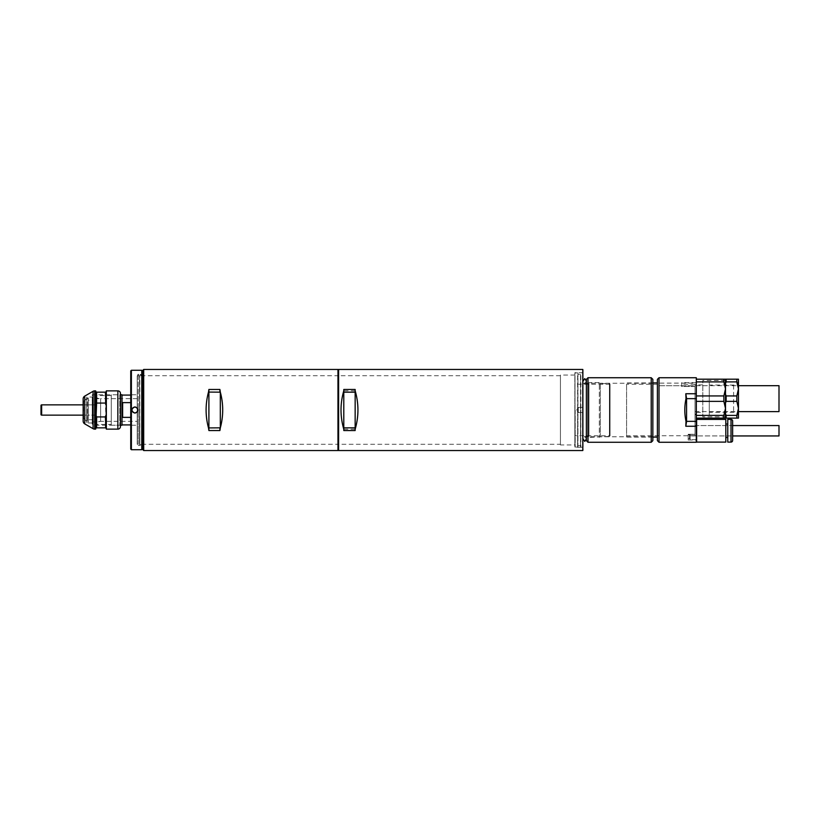 <?xml version="1.0" encoding="UTF-8"?>
<svg xmlns="http://www.w3.org/2000/svg" width="820" height="820" viewBox="0 0 820 820"><rect width="100%" height="100%" fill="white"/><g stroke="black" fill="none" stroke-linecap="round" stroke-linejoin="round"><path stroke-width="0.61" stroke-dasharray="4.1 3.07" d="M137.227 421.347L137.227 398.653L137.227 421.347L100.624 421.347L100.624 398.653L95.069 397.679L95.069 422.32L95.069 397.679M137.227 398.653L100.624 398.653L100.624 421.347L95.069 422.32M131.385 394.758L137.227 394.758L131.056 394.758L131.056 425.242L137.227 425.242L137.227 394.758L137.227 425.242L137.227 394.758L137.227 425.242L131.385 425.242L131.385 394.758L131.385 425.242M130.739 402.63L130.739 417.37L130.739 402.63L122.631 402.63L122.631 417.37L130.739 417.37L130.739 402.63L130.739 417.37M131.385 395.086L131.385 424.914L131.385 395.086L130.739 395.086M121.985 395.086L121.985 424.914L121.985 395.086M131.385 424.914L130.739 424.914M111.284 425.242L120.448 425.242L120.448 394.758L111.284 394.758L111.284 425.242L111.284 394.758M111.284 424.432L111.284 395.568L96.36 395.568L96.36 424.432L96.36 395.568L95.069 396.87L95.069 423.13L96.36 424.432L111.284 424.432L111.284 395.568M96.053 398.253L96.053 421.746L96.053 398.253M121.985 394.758L121.985 425.242M122.631 417.37L122.631 402.63L122.631 417.37M95.069 423.13L95.069 396.87M95.069 398.653L100.624 398.653L93.213 397.997L93.213 422.003L100.624 421.347L100.624 398.653L100.624 421.347L95.069 421.347L95.069 398.653L95.069 421.347M93.213 400.273L93.213 419.727L93.213 400.273L88.345 400.273L88.345 419.727L88.345 400.273M93.213 419.727L88.345 419.727M88.345 422.003L88.345 397.997L87.371 397.997L87.371 422.003L87.371 397.997L83.486 401.892L83.486 418.108L87.371 422.003L88.345 422.003L88.345 397.997M83.486 404.854L95.069 404.854L83.158 404.854L83.158 415.145L95.069 415.145L95.069 404.854L95.069 415.145L95.069 404.854L95.069 415.145L83.486 415.145L83.486 404.854L83.486 415.145M93.213 422.003L93.213 397.997M83.486 418.108L83.486 401.892M695.011 411.619L738.461 411.619L738.461 385.677L695.011 385.677L695.011 411.619L695.011 385.677M779 385.677L779 411.619M695.011 435.738L691.444 435.738L695.011 435.686L695.011 425.57L695.011 435.686L688.195 435.738L688.195 440.002L688.195 434.282L695.011 434.282L695.011 385.748L695.011 414.172L695.011 385.748L659.014 385.748L659.014 383.135L659.014 385.748L658.337 384.262L659.014 385.748L695.011 385.748L695.011 434.282L688.195 434.282L688.195 435.738L626.582 435.738L626.582 384.262L626.582 435.738M695.011 414.172L696.303 414.172L696.303 383.135L659.014 383.135L658.337 384.262L626.582 384.262M657.394 440.647L657.394 379.352M659.014 442.267L659.014 377.733M695.011 421.511L696.303 421.511L696.303 440.002L696.303 421.511M688.195 440.002L696.303 440.002M657.394 437.08L657.394 382.919L657.394 437.08M652.853 382.919L626.582 382.919L626.582 437.08L626.582 382.919M652.853 437.08L626.582 437.08M696.303 377.733L696.303 393.743L685.817 393.743L685.991 398.653C684.413 406.218 684.413 413.782 685.991 421.347L685.817 426.256L696.303 426.256L696.303 442.267M696.303 393.743L696.303 426.256M696.303 383.135L696.303 414.172M696.303 421.347L686.576 421.347L686.576 398.653L696.303 398.653M685.817 426.256L686.576 421.347L685.991 421.347M685.817 393.743L686.576 398.653L685.991 398.653M120.448 394.112L119.802 394.758L119.802 425.242L119.802 394.758L92.24 394.758L92.24 425.242L92.24 394.758M120.448 425.887L119.802 425.242L92.24 425.242M92.24 397.023L92.24 422.976L92.24 397.023L86.725 397.023L86.725 422.976L86.725 397.023M92.24 422.976L86.725 422.976M106.344 429.137L106.344 390.863M86.725 398.653L83.158 401.728L83.158 418.272L83.64 401.728L83.64 418.272L86.725 421.347L86.725 398.653L86.725 421.347M105.862 428.645L105.862 391.355M105.862 427.835L96.135 427.835L96.135 428.645M95.643 429.137L95.643 390.863M96.135 391.355L96.135 392.165L105.862 392.165M105.862 404.557L105.862 415.443L105.37 403.071L96.617 403.071L96.135 415.443L96.135 392.165M96.135 427.835L96.135 415.443L96.617 416.929L105.37 416.929L105.862 415.443M120.448 426.543L120.448 393.457M105.37 403.071L105.37 392.165M105.37 427.835L105.37 416.929M96.617 403.071L96.617 392.165M96.135 404.557L96.135 415.443M96.617 427.835L96.617 416.929M610.039 435.738L610.039 384.262L610.039 435.738L575.015 435.738L575.015 384.262L575.015 435.738M610.039 384.262L575.015 384.262M575.015 444.286L575.015 375.714L574.861 444.286M610.039 384.221L610.039 435.779L610.039 384.221L609.393 383.565L609.393 436.435L588.965 437.398L588.965 382.602L588.965 437.398M610.039 435.779L609.393 436.435L609.393 383.565L600.312 383.565L600.312 436.435L600.312 383.565L599.338 382.602L599.338 437.398L599.338 382.602L588.965 382.602M588.965 383.565L588.965 436.435L588.965 383.565L583.122 383.565L583.122 436.435L583.122 383.565M588.965 436.435L583.122 436.435M574.861 410L574.861 446.89L574.861 410M575.179 410L575.179 447.218L575.179 410M583.122 373.11L583.122 446.89L582.805 372.782L582.805 447.218L580.857 447.218L580.857 410L580.529 446.89M583.122 446.89L582.805 372.782L580.857 372.782L580.857 410L580.529 373.11M578.264 410L578.264 407.407L583.122 407.407L583.122 412.593L583.122 407.407L583.122 412.593L583.122 407.407L578.264 407.407L578.264 412.593L583.122 412.593L578.264 412.593L578.264 410M577.936 446.89L577.936 373.11L577.618 447.218L577.618 372.782L574.861 373.11M577.936 373.11L577.618 447.218L574.861 446.89M580.529 374.33L580.529 445.67L580.529 374.33L577.936 374.33L577.936 445.67L577.936 374.33M580.529 445.67L577.936 445.67M41 414.5L41 405.5M652.853 436.752L652.853 383.247L652.853 436.752L586.372 436.752L586.372 383.247L586.372 436.752M652.853 383.247L586.372 383.247M651.223 377.733L651.223 442.267M587.991 442.267L587.991 377.733M586.372 440.647L586.372 379.352M652.853 379.352L652.853 440.647M137.227 375.714L138.201 375.714L138.201 410C136.028 405.961 133.865 405.961 131.712 410C133.875 414.038 136.038 414.038 138.201 410L138.201 444.286L137.227 444.286L137.227 375.714L137.227 444.286M130.739 394.43L130.739 425.57M130.739 449.073L130.739 370.927M131.385 370.271L131.385 449.729M134.951 407.079A2.921 2.921 0 0 1 137.873 410A2.921 2.921 0 0 1 134.951 412.921A2.921 2.921 0 0 1 132.03 410A2.921 2.921 0 0 1 134.951 407.079A2.921 2.921 0 0 0 132.03 410A2.921 2.921 0 0 0 134.951 412.921A2.921 2.921 0 0 1 132.03 410A2.921 2.921 0 0 1 134.951 407.079A2.921 2.921 0 0 1 137.873 410A2.921 2.921 0 0 1 134.951 412.921A2.921 2.921 0 0 0 137.873 410A2.921 2.921 0 0 0 134.951 407.079M141.768 445.506L141.768 374.494L141.768 445.506L138.201 445.506M138.201 444.286L138.201 374.494L141.768 374.494M141.768 370.271L141.768 449.729M732.629 421.029L732.629 440.483M690.143 434.415L695.011 434.415L690.143 434.415L690.143 439.674L690.143 434.415L689.497 434.692L690.143 434.415M689.497 434.877L689.497 439.028L689.497 434.692L688.195 434.877L689.497 434.877L689.497 438.536L689.497 434.877M688.195 435.738L688.195 438.536L688.195 435.738M696.631 421.839L696.631 439.674L696.631 421.839M696.303 421.839L695.011 421.839L695.011 434.415L695.011 421.839M696.303 439.674L690.143 439.674L689.497 439.028M727.76 437.48L727.76 424.022L727.76 437.48M725.813 437.48L725.813 424.022L725.813 437.48M689.497 438.536L688.195 438.536M695.011 425.57L732.629 425.57L732.629 435.943L732.629 425.57L695.011 425.57L695.011 435.686L695.011 425.57M691.444 435.943L732.629 435.943L691.444 435.943M725.813 419.409L725.813 442.103M696.631 442.103L696.631 419.409M727.76 419.409L727.76 442.103M725.495 416.806L725.495 380.49L725.495 416.806L702.791 416.806L702.791 380.49L702.791 416.806M725.495 380.49L702.791 380.49M723.865 395.937L725.495 388.926L725.495 408.38L725.495 379.188L725.495 388.926L723.865 381.905L696.303 381.905L696.303 395.937L723.865 395.937L723.865 401.359L696.303 401.359L696.303 415.402L723.865 415.402L723.865 418.108L696.303 418.108L696.303 379.188L723.865 379.188L723.865 381.905M696.303 382.602L696.303 414.705L696.303 382.602L681.707 382.602L681.707 386.497L681.707 382.602M695.011 386.497L681.707 386.497L681.707 384.262L681.707 386.497L695.011 386.497L695.011 414.705L695.011 386.497M696.303 414.705L695.011 414.705M702.791 412.429L702.791 384.867L702.791 412.429L695.011 412.429L695.011 384.867L695.011 412.429M702.791 384.867L695.011 384.867M723.865 379.188L738.461 379.188L738.461 418.108L725.495 418.108L725.495 408.38L725.495 418.108L723.865 418.108M723.865 415.402L725.495 408.38L723.865 401.359M696.303 395.937L696.303 401.359M696.303 379.188L696.303 381.905M696.303 415.402L696.303 418.108M560.429 444.286L560.429 375.714L560.429 444.286L338.281 444.286L338.281 375.714L338.281 444.286L139.492 444.286L139.492 375.714L139.492 444.286M560.429 375.714L338.281 375.714L338.281 444.286L338.281 375.714L139.492 375.714M142.731 375.14L142.731 444.86L142.731 375.14M141.768 375.14L139.82 375.14L139.82 444.86L139.492 375.468M141.768 444.86L139.492 444.532M337.963 369.461L337.963 450.539M143.705 450.539L143.705 369.461M208.495 427.927L208.895 430.541L219.914 430.541L220.313 427.927C223.501 415.976 223.501 404.024 220.313 392.073L219.914 389.459L208.895 389.459L208.495 392.073C205.308 404.024 205.308 415.976 208.495 427.927L219.914 427.835L219.914 430.541M208.895 430.541L208.895 389.459M208.495 392.073L219.914 392.165L219.914 389.459M220.313 427.927L220.313 392.073M142.731 449.565L142.731 370.435M338.281 369.789L338.281 450.211L338.281 369.789M583.122 447.289L583.122 372.71L583.122 447.289L574.861 447.289L574.861 372.71L574.861 447.289M583.122 372.71L574.861 372.71M574.861 444.942L574.861 375.058L574.861 444.942L560.429 444.942L560.429 375.058L560.429 444.942M574.861 375.058L560.429 375.058M582.805 369.461L582.805 450.539M338.609 450.539L338.609 369.461M343.795 429.249L355.152 429.249C358.863 416.416 358.863 403.583 355.152 390.75L343.795 390.75C340.085 403.583 340.085 416.416 343.795 429.249L343.795 390.75M355.152 390.75L355.152 429.249M583.122 369.789L583.122 450.211M355.152 427.835L355.152 430.541M355.152 389.459L355.152 392.165M343.795 392.165L343.795 389.459M343.795 427.835L343.795 430.541M738.461 380.162A4.869 4.869 0 0 1 733.603 385.031L709.279 385.031L709.279 412.265L709.279 385.031M738.461 417.134A4.869 4.869 0 0 0 733.603 412.265L709.279 412.265M725.495 382.11L725.495 415.186L725.495 382.11L709.279 382.11L709.279 415.186L709.279 382.11M725.495 415.186L709.279 415.186M725.495 418.108L725.495 413.772L726.141 415.402L736.842 415.402L736.842 418.108M736.842 415.402L738.461 408.38L736.842 401.359L726.141 401.359L725.495 402.979L725.495 379.188M725.495 394.317L726.141 395.937L736.842 395.937L738.461 388.926L736.842 381.905L726.141 381.905L725.495 383.524M736.842 395.937L736.842 401.359M736.842 379.188L736.842 381.905M725.495 413.772L725.495 402.979M726.141 395.937L726.141 401.359M726.141 415.402L726.141 418.108M726.141 379.188L726.141 381.905M779 425.57L779 435.943M117.854 429.137L117.854 390.863M84.778 396.091L84.778 423.909M93.08 391.304L93.08 428.696M94.7 390.863L94.7 429.137M41.646 415.145L41.646 404.854M731.009 419.409L731.009 442.103M733.603 385.031L733.603 412.265L733.603 385.031M576.706 410L578.264 407.407L576.706 410L578.264 412.593L576.706 410M586.372 438.925L586.372 410L586.372 438.925L584.752 436.435L583.122 438.925L583.122 410L583.122 438.925M583.122 410L583.122 381.074L583.122 410M586.372 381.074L586.372 410L586.372 381.074L584.752 383.565L583.122 381.074M695.011 384.262L681.707 384.262"/><path stroke-width="1.23" d="M130.739 417.37L122.631 417.37L122.631 402.63L130.739 402.63M130.739 395.086L121.985 395.086M130.739 424.914L121.985 424.914M120.448 425.887L120.448 425.242L121.985 425.242L121.985 394.758L120.448 394.758L120.448 393.457L120.448 426.543L120.448 394.112M779 411.619L779 385.677L738.461 385.677L738.461 380.162L738.461 417.134L738.461 411.619L779 411.619M696.303 393.743L696.303 377.733L659.014 377.733L659.014 442.267L696.303 442.267L696.303 426.256L685.817 426.256L685.991 421.347C684.413 413.782 684.413 406.218 685.991 398.653L685.817 393.743L696.303 393.743L696.303 398.653L686.576 398.653L685.817 393.743M659.014 377.733L657.394 379.352L657.394 440.647L659.014 442.267M657.394 382.919L652.853 382.919M657.394 437.08L652.853 437.08M685.991 398.653L686.576 398.653L686.576 421.347L696.303 421.347L696.303 426.256M685.991 421.347L686.576 421.347L685.817 426.256M696.303 421.347L696.303 398.653M120.448 393.457A2.593 2.593 0 0 0 117.854 390.863L117.854 429.137A2.593 2.593 0 0 0 120.448 426.543M83.158 418.272L83.158 415.145L41.646 415.145A0.646 0.646 0 0 1 41 414.5L41 405.5A0.646 0.646 0 0 1 41.646 404.854L83.158 404.854L83.158 401.728L83.158 421.101L83.158 398.899A3.239 3.239 0 0 1 84.778 396.091L93.08 391.304A3.239 3.239 0 0 1 94.7 390.863L95.643 390.863L95.643 429.137L94.7 429.137L94.7 390.863M83.158 421.101A3.239 3.239 0 0 0 84.778 423.909L93.08 428.696A3.239 3.239 0 0 0 94.7 429.137M117.854 429.137L106.344 429.137L106.344 390.863L117.854 390.863M106.344 390.863L106.344 429.137M105.862 415.443L105.37 416.929L96.617 416.929L96.135 415.443L95.643 429.137M105.862 392.165L96.135 392.165L95.643 390.863M105.37 416.929L105.862 427.835M105.37 392.165L105.862 404.557M83.158 398.899L83.158 401.728M96.617 416.929L96.617 427.835L105.37 427.835M96.135 415.443L96.617 403.071L105.37 403.071M96.617 392.165L96.617 403.071M96.135 392.165L96.135 404.557M651.223 442.267L651.223 377.733L587.991 377.733L587.991 442.267L651.223 442.267L652.853 440.647L652.853 379.352L651.223 377.733M587.991 377.733L586.372 379.352L586.372 440.647L587.991 442.267M138.201 375.714L138.201 374.494M131.385 370.271L130.739 370.927L130.739 449.073L131.385 449.729L131.385 370.271L141.768 370.271L141.768 449.729L131.385 449.729M134.951 413.116C130.79 411.045 130.79 408.965 134.951 406.884C139.113 408.954 139.113 411.035 134.951 413.116M134.951 407.079A2.921 2.921 0 0 0 132.03 410A2.921 2.921 0 0 0 134.951 412.921A2.921 2.921 0 0 0 137.873 410A2.921 2.921 0 0 0 134.951 407.079M732.629 440.483A1.619 1.619 0 0 1 731.009 442.103L727.76 442.103L727.76 419.409L731.009 419.409A1.619 1.619 0 0 1 732.629 421.029L732.629 440.483M725.813 442.103L725.813 419.409L696.631 419.409L696.631 442.103L725.813 442.103M727.76 424.022L725.813 424.022M727.76 437.48L725.813 437.48M696.303 418.108L738.461 418.108L738.461 379.188L696.303 379.188M696.303 381.905L723.865 381.905L723.865 379.188M723.865 381.905L725.495 388.926L723.865 395.937L696.303 395.937M696.303 401.359L723.865 401.359L723.865 395.937M723.865 401.359L725.495 408.38L723.865 415.402L696.303 415.402M723.865 418.108L723.865 415.402M208.495 392.073L208.895 389.459L219.914 389.459L220.313 392.073C223.501 404.024 223.501 415.976 220.313 427.927L219.914 430.541L208.895 430.541L208.495 427.927C205.308 415.976 205.308 404.024 208.495 392.073L219.914 392.165L219.914 389.459M337.963 450.539L337.963 369.461L143.705 369.461L143.705 450.539L337.963 450.539L337.963 369.461M143.705 369.461L142.731 370.435L142.731 449.565L143.705 450.539M142.731 375.14L141.768 375.14M142.731 444.86L141.768 444.86M208.895 389.459L208.895 430.541M208.495 427.927L219.914 427.835L219.914 430.541M220.313 392.073L220.313 427.927M355.152 390.75C358.863 403.583 358.863 416.416 355.152 429.249L355.152 430.541L343.795 430.541L343.795 429.249C340.085 416.416 340.085 403.583 343.795 390.75L343.795 389.459L355.152 389.459L355.152 392.165L343.795 392.165L343.795 390.75M582.805 450.539L582.805 369.461L338.609 369.461L338.609 450.539L582.805 450.539L582.805 369.461M338.609 369.461L338.609 450.539M355.152 429.249L355.152 392.165M343.795 392.165L343.795 429.249M343.795 427.835L355.152 427.835M725.495 379.188L725.495 383.524L726.141 381.905L736.842 381.905L738.461 388.926L736.842 395.937L726.141 395.937L725.495 394.317L725.495 418.108M736.842 381.905L736.842 379.188M725.495 402.979L726.141 401.359L736.842 401.359L738.461 408.38L736.842 415.402L726.141 415.402L725.495 413.772M736.842 401.359L736.842 395.937M736.842 418.108L736.842 415.402M725.495 383.524L725.495 394.317M726.141 418.108L726.141 415.402M726.141 401.359L726.141 395.937M726.141 381.905L726.141 379.188M732.629 435.943L779 435.943L779 425.57L732.629 425.57M84.778 423.909L84.778 396.091M93.08 428.696L93.08 391.304M41.646 404.854L41.646 415.145M731.009 442.103L731.009 419.409M586.372 438.925L584.752 441.416L583.122 438.925M586.372 381.074L584.752 378.584L583.122 381.074"/></g></svg>
